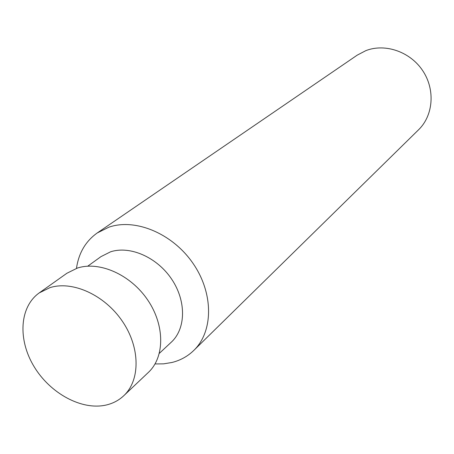 <?xml version="1.0" encoding="UTF-8"?>
<svg xmlns="http://www.w3.org/2000/svg" width="454" height="454" viewBox="0 0 454 454"><rect width="100%" height="100%" fill="white"/><g stroke="black" fill="none" stroke-linecap="round" stroke-linejoin="round"><path stroke-width="0.68" d="M49.912 287.654L39.226 292.909C19.426 306.949 17.712 339.706 34.039 366.543C50.184 393.47 81.834 410.7 106.242 405.013C113.012 403.424 118.846 400.332 123.749 395.74C140.451 380.225 140.337 347.543 122.387 321.284C104.596 294.935 72.481 280.413 49.912 287.654M123.749 395.74L148.373 372.411C164.808 357.133 164.989 325.376 147.743 300.054C130.656 274.642 99.494 260.834 77.373 268.07L66.88 273.268L39.226 292.909M159.371 353.32L171.306 342.168C185.936 328.741 186.458 301.11 171.708 279.221C157.101 257.259 130.026 245.404 110.521 251.834L100.987 256.618L87.736 266.175M155.041 363.943L163.678 363.841L171.964 362.479C180.408 360.368 187.689 356.35 193.796 350.426C213.397 331.562 213.76 293.511 193.177 263.615C172.781 233.617 135.491 217.988 108.937 227.159L97.241 232.953C85.602 241.256 78.678 253.06 76.476 268.365M193.796 350.426L418.588 129.765C433.315 115.492 435.42 89.716 422.776 70.767C410.251 51.739 385.259 43.102 365.896 50.615L357.241 55.133L97.241 232.953"/></g></svg>
